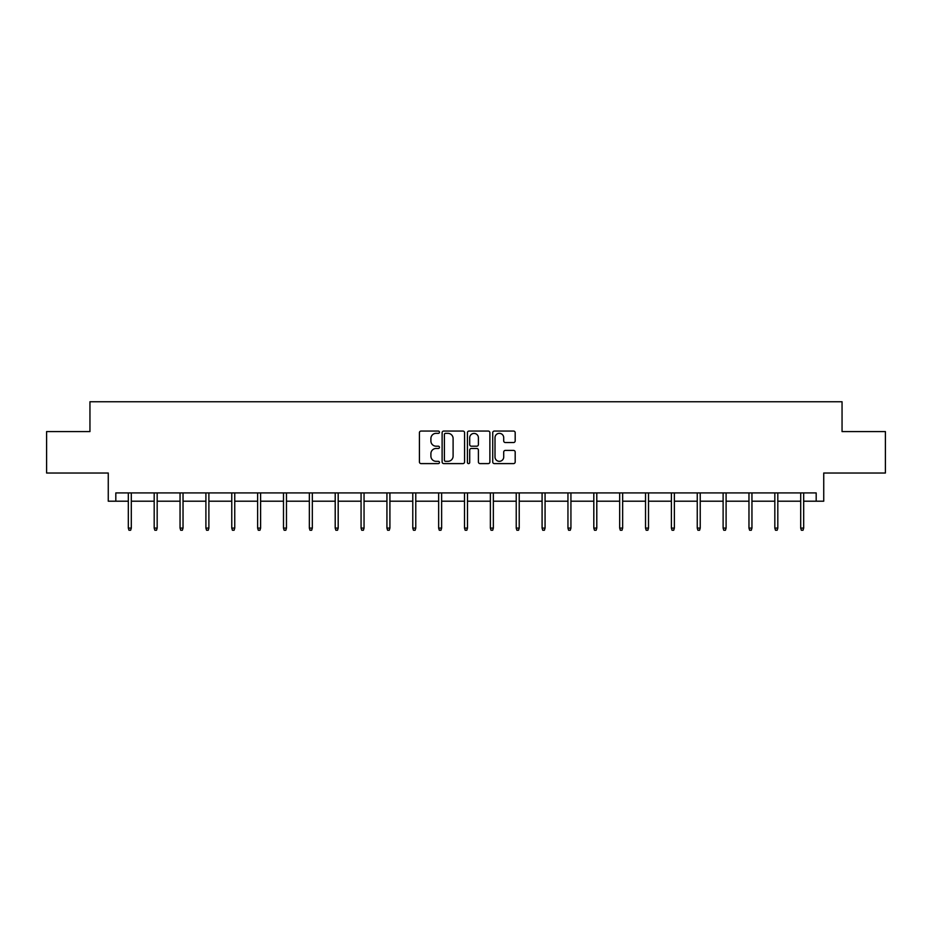 <?xml version="1.0" encoding="UTF-8"?>
<svg xmlns="http://www.w3.org/2000/svg" width="932" height="932" viewBox="0 0 932 932"><rect width="100%" height="100%" fill="white"/><g stroke="black" fill="none" stroke-linecap="round" stroke-linejoin="round"><path stroke-width="1.4" d="M439.473 432.203A1.142 1.142 0 0 0 438.343 431.062L421.054 431.062A1.631 1.631 0 0 0 419.423 432.693L419.423 461.981A1.631 1.631 0 0 0 421.054 463.6L438.343 463.6A1.142 1.142 0 0 0 439.473 462.47A1.142 1.142 0 0 0 438.343 461.328L436.106 461.328A5.208 5.208 0 0 1 430.899 456.121L430.899 453.674A5.208 5.208 0 0 1 436.106 448.478L438.343 448.478A1.142 1.142 0 0 0 439.473 447.337A1.142 1.142 0 0 0 438.343 446.195L436.106 446.195A5.208 5.208 0 0 1 430.899 440.987L430.899 438.553A5.208 5.208 0 0 1 436.106 433.345L438.343 433.345A1.142 1.142 0 0 0 439.473 432.203M115.813 501.206L115.813 492.923L816.187 492.923L816.187 501.206L823.737 501.206L823.737 473.025L885.4 473.025L885.4 431.586L842.05 431.586L842.05 401.75L89.95 401.75L89.95 431.586L46.6 431.586L46.6 473.025L108.263 473.025L108.263 501.206L128.325 501.206M513.555 442.537A1.631 1.631 0 0 0 515.186 440.906L515.186 432.693A1.631 1.631 0 0 0 513.555 431.062L494.356 431.062A1.631 1.631 0 0 0 492.725 432.693L492.725 461.981A1.631 1.631 0 0 0 494.356 463.6L513.555 463.6A1.631 1.631 0 0 0 515.186 461.981L515.186 452.055A1.631 1.631 0 0 0 513.555 450.424L505.342 450.424A1.631 1.631 0 0 0 503.711 452.055L503.711 456.971A4.357 4.357 0 0 1 499.354 461.328A4.357 4.357 0 0 1 495.008 456.971L495.008 437.69A4.357 4.357 0 0 1 499.354 433.345A4.357 4.357 0 0 1 503.711 437.69L503.711 440.906A1.631 1.631 0 0 0 505.342 442.537L513.555 442.537M464.579 432.693A1.631 1.631 0 0 0 462.948 431.062L443.748 431.062A1.631 1.631 0 0 0 442.118 432.693L442.118 461.981A1.631 1.631 0 0 0 443.748 463.6L462.948 463.6A1.631 1.631 0 0 0 464.579 461.981L464.579 432.693M469.052 431.062L488.252 431.062A1.631 1.631 0 0 1 489.882 432.693L489.882 461.981A1.631 1.631 0 0 1 488.252 463.6L480.038 463.6A1.631 1.631 0 0 1 478.407 461.981L478.407 450.098A1.631 1.631 0 0 0 476.776 448.478L471.324 448.478A1.631 1.631 0 0 0 469.705 450.098L469.705 462.47A1.142 1.142 0 0 1 468.563 463.6A1.142 1.142 0 0 1 467.421 462.47L467.421 432.693A1.631 1.631 0 0 1 469.052 431.062M131.307 501.206L154.188 501.206M157.17 501.206L180.051 501.206M183.033 501.206L205.902 501.206M208.885 501.206L231.765 501.206M234.748 501.206L257.628 501.206M260.611 501.206L283.491 501.206M286.474 501.206L309.342 501.206M312.325 501.206L335.205 501.206M338.188 501.206L361.068 501.206M364.051 501.206L386.931 501.206M389.914 501.206L412.783 501.206M415.777 501.206L438.646 501.206M441.628 501.206L464.509 501.206M467.491 501.206L490.372 501.206M493.354 501.206L516.223 501.206M519.217 501.206L542.086 501.206M545.069 501.206L567.949 501.206M570.932 501.206L593.812 501.206M596.795 501.206L619.675 501.206M622.658 501.206L645.527 501.206M648.509 501.206L671.389 501.206M674.372 501.206L697.253 501.206M700.235 501.206L723.116 501.206M726.098 501.206L748.967 501.206M751.949 501.206L774.83 501.206M777.812 501.206L800.693 501.206M803.675 501.206L816.187 501.206M445.543 433.345A1.142 1.142 0 0 0 444.401 434.475L444.401 460.187A1.142 1.142 0 0 0 445.543 461.328L447.896 461.328A5.208 5.208 0 0 0 453.103 456.121L453.103 438.553A5.208 5.208 0 0 0 447.896 433.345L445.543 433.345M478.407 437.772A4.357 4.357 0 0 0 474.05 433.427A4.357 4.357 0 0 0 469.705 437.772L469.705 444.564A1.631 1.631 0 0 0 471.324 446.195L476.776 446.195A1.631 1.631 0 0 0 478.407 444.564L478.407 437.772M128.325 528.095L128.989 530.25L130.643 530.25L131.307 528.095L128.325 528.095L128.325 492.923M131.307 528.095L131.307 492.923M154.188 528.095L154.852 530.25L156.506 530.25L157.17 528.095L154.188 528.095L154.188 492.923M157.17 528.095L157.17 492.923M180.051 528.095L180.703 530.25L182.369 530.25L183.033 528.095L180.051 528.095L180.051 492.923M183.033 528.095L183.033 492.923M205.902 528.095L206.566 530.25L208.232 530.25L208.885 528.095L205.902 528.095L205.902 492.923M208.885 528.095L208.885 492.923M231.765 528.095L232.429 530.25L234.083 530.25L234.748 528.095L231.765 528.095L231.765 492.923M234.748 528.095L234.748 492.923M257.628 528.095L258.292 530.25L259.946 530.25L260.611 528.095L257.628 528.095L257.628 492.923M260.611 528.095L260.611 492.923M283.491 528.095L284.155 530.25L285.809 530.25L286.474 528.095L283.491 528.095L283.491 492.923M286.474 528.095L286.474 492.923M309.342 528.095L310.007 530.25L311.672 530.25L312.325 528.095L309.342 528.095L309.342 492.923M312.325 528.095L312.325 492.923M335.205 528.095L335.87 530.25L337.524 530.25L338.188 528.095L335.205 528.095L335.205 492.923M338.188 528.095L338.188 492.923M361.068 528.095L361.733 530.25L363.387 530.25L364.051 528.095L361.068 528.095L361.068 492.923M364.051 528.095L364.051 492.923M386.931 528.095L387.596 530.25L389.25 530.25L389.914 528.095L386.931 528.095L386.931 492.923M389.914 528.095L389.914 492.923M412.783 528.095L413.447 530.25L415.113 530.25L415.777 528.095L412.783 528.095L412.783 492.923M415.777 528.095L415.777 492.923M438.646 528.095L439.31 530.25L440.964 530.25L441.628 528.095L438.646 528.095L438.646 492.923M441.628 528.095L441.628 492.923M464.509 528.095L465.173 530.25L466.827 530.25L467.491 528.095L464.509 528.095L464.509 492.923M467.491 528.095L467.491 492.923M490.372 528.095L491.036 530.25L492.69 530.25L493.354 528.095L490.372 528.095L490.372 492.923M493.354 528.095L493.354 492.923M516.223 528.095L516.887 530.25L518.553 530.25L519.217 528.095L516.223 528.095L516.223 492.923M519.217 528.095L519.217 492.923M542.086 528.095L542.75 530.25L544.404 530.25L545.069 528.095L542.086 528.095L542.086 492.923M545.069 528.095L545.069 492.923M567.949 528.095L568.613 530.25L570.268 530.25L570.932 528.095L567.949 528.095L567.949 492.923M570.932 528.095L570.932 492.923M593.812 528.095L594.476 530.25L596.13 530.25L596.795 528.095L593.812 528.095L593.812 492.923M596.795 528.095L596.795 492.923M619.675 528.095L620.328 530.25L621.994 530.25L622.658 528.095L619.675 528.095L619.675 492.923M622.658 528.095L622.658 492.923M645.527 528.095L646.191 530.25L647.845 530.25L648.509 528.095L645.527 528.095L645.527 492.923M648.509 528.095L648.509 492.923M671.389 528.095L672.054 530.25L673.708 530.25L674.372 528.095L671.389 528.095L671.389 492.923M674.372 528.095L674.372 492.923M697.253 528.095L697.917 530.25L699.571 530.25L700.235 528.095L697.253 528.095L697.253 492.923M700.235 528.095L700.235 492.923M723.116 528.095L723.768 530.25L725.434 530.25L726.098 528.095L723.116 528.095L723.116 492.923M726.098 528.095L726.098 492.923M748.967 528.095L749.631 530.25L751.297 530.25L751.949 528.095L748.967 528.095L748.967 492.923M751.949 528.095L751.949 492.923M774.83 528.095L775.494 530.25L777.148 530.25L777.812 528.095L774.83 528.095L774.83 492.923M777.812 528.095L777.812 492.923M800.693 528.095L801.357 530.25L803.011 530.25L803.675 528.095L800.693 528.095L800.693 492.923M803.675 528.095L803.675 492.923"/></g></svg>
